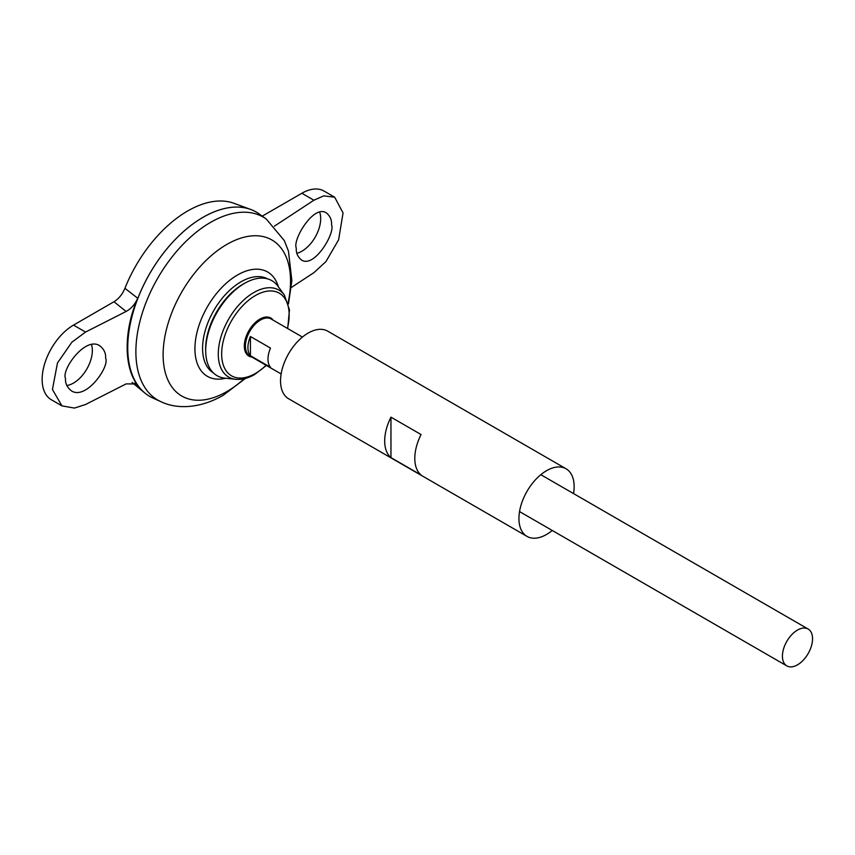 <?xml version="1.0" encoding="UTF-8"?>
<svg xmlns="http://www.w3.org/2000/svg" width="855" height="855" viewBox="0 0 855 855"><rect width="100%" height="100%" fill="white"/><g stroke="black" fill="none" stroke-linecap="round" stroke-linejoin="round"><path stroke-width="1.28" d="M149.785 396.453A106.469 61.464 -60 0 1 144.741 392.937A106.469 61.464 -60 0 1 138.392 296.931A106.469 61.464 -60 0 1 250.675 209.443A106.469 61.464 -60 0 1 256.243 212.051M113.982 301.74C118.717 298.844 122.372 294.366 124.926 288.295L137.73 298.256C135.058 304.305 131.178 308.708 126.102 311.466L113.982 301.74L73.519 325.103A44.364 25.607 120 0 0 44.535 364.198A44.364 25.607 120 0 0 51.332 399.745L61.955 405.879L52.433 389.485L57.456 363.012L71.852 342.214L85.553 332.061L126.102 311.466M61.955 405.879L74.438 408.081L85.553 404.501L126.102 383.906L136.415 383.927L137.73 385.306C123.644 367.458 123.644 330.415 137.73 298.256M137.73 385.306L134.844 382.987M124.926 288.295A103.423 59.711 -60 0 1 234.014 203.319L250.675 209.443M213.408 372.93A54.293 31.346 -60 0 1 213.814 310.483A54.293 31.346 -60 0 1 267.69 278.912M266.322 219.072A105.593 60.962 -60 0 0 157.758 278.121A105.593 60.962 -60 0 0 160.9 401.668L152.97 398.088A106.469 61.464 -60 0 1 149.796 273.525A106.469 61.464 -60 0 1 259.247 213.996L266.322 219.072L284.298 240.565L288.445 251.092L291.865 280.643L288.466 303.963M127.748 347.707A106.426 61.453 -60 0 1 203.009 217.341M262.25 216.144L301.868 193.262A44.364 25.607 -60 0 1 324.056 191.071L334.679 197.206L323.703 195.87L313.913 200.22L274.38 226.169M66.84 385.498A26.612 15.369 120 0 0 86.408 369.723A26.612 15.369 120 0 0 91.496 344.512M319.663 212.126A26.612 15.369 -60 0 1 320.689 218.624A26.612 15.369 -60 0 1 296.92 253.315M797.48 664.848A21.29 12.291 -60 0 1 786.835 665.906A21.29 12.291 -60 0 1 786.835 641.314A21.29 12.291 -60 0 1 808.125 629.024A21.29 12.291 -60 0 1 811.395 646.091A21.29 12.291 -60 0 1 797.48 664.848M250.43 336.507L270.501 348.092A21.29 12.291 120 0 0 270.501 367.319L250.43 355.723A21.29 12.291 -60 0 1 250.43 336.507L250.43 355.723M284.341 295.007A50.231 29.006 -60 0 0 228.68 319.065A50.231 29.006 -60 0 0 235.67 379.31L224.673 378.124A54.848 31.667 -60 0 1 205.702 351.897A54.848 31.667 -60 0 1 245.609 282.759A54.848 31.667 -60 0 1 277.822 286.072L284.341 295.007L289.471 309.788L287.686 328.555M205.702 351.897L205.649 350.069A52.711 30.427 -60 0 1 244.006 283.625L245.609 282.759M65.536 378.455C61.036 370.386 85.03 336.036 99.714 345.719C104.054 349.203 106.009 353.339 105.582 358.106C110.081 366.175 86.088 400.535 71.403 390.842C67.064 387.358 65.108 383.222 65.536 378.455M291.352 287.462L313.913 272.66L325.969 261.555L338.633 239.753L343.058 212.938L334.679 197.206M331.537 224.876C331.911 220.077 330.19 216.08 326.375 212.895C313.454 204.227 292.346 240.244 296.3 248.003C295.926 252.802 297.647 256.799 301.462 259.984C314.384 268.652 335.491 232.635 331.537 224.876M552.255 530.474A39.041 22.54 -60 0 1 546.537 534.461A39.041 22.54 -60 0 1 527.022 536.395A39.041 22.54 -60 0 1 527.022 491.315A39.041 22.54 -60 0 1 566.063 468.775A39.041 22.54 -60 0 1 573.545 493.591M527.022 536.395L288.627 398.761A39.041 22.54 -60 0 1 288.627 353.681A39.041 22.54 -60 0 1 327.668 331.142L566.063 468.775M421.066 475.006L390.959 457.617A39.041 22.54 -60 0 1 390.959 417.155L421.066 434.543A39.041 22.54 120 0 0 421.066 475.006M390.959 457.617L390.959 417.155M225.72 378.231A60.224 34.766 -60 0 1 207.402 306.785A60.224 34.766 -60 0 1 278.431 286.927M244.263 378.712A90.106 52.027 -60 0 1 226.832 391.579A90.106 52.027 -60 0 1 163.391 347.846A90.106 52.027 -60 0 1 238.534 238.919A90.106 52.027 -60 0 1 288.114 302.745M281.135 373.945L249.82 355.862A21.29 12.291 -60 0 1 249.82 331.28A21.29 12.291 -60 0 1 271.11 318.979L302.435 337.062M251.915 357.069A21.974 12.686 -60 0 1 248.869 330.725A21.974 12.686 -60 0 1 273.205 320.187M266.108 365.267A47.73 27.552 -60 0 1 255.399 373.464A47.73 27.552 -60 0 1 221.851 349.684A47.73 27.552 -60 0 1 262.613 292.271A47.73 27.552 -60 0 1 287.408 328.384M85.553 332.061L73.519 325.103M313.913 200.22L301.868 193.262M132.097 382.399L144.741 392.937M160.9 401.668C176.397 409.235 199.461 408.893 223.112 395.363L245.492 378.402M808.125 629.024L540.83 474.696M786.835 665.906L519.53 511.579M235.67 379.31C241.794 379.877 248.153 378.252 254.737 374.447L266.397 365.438"/></g></svg>
